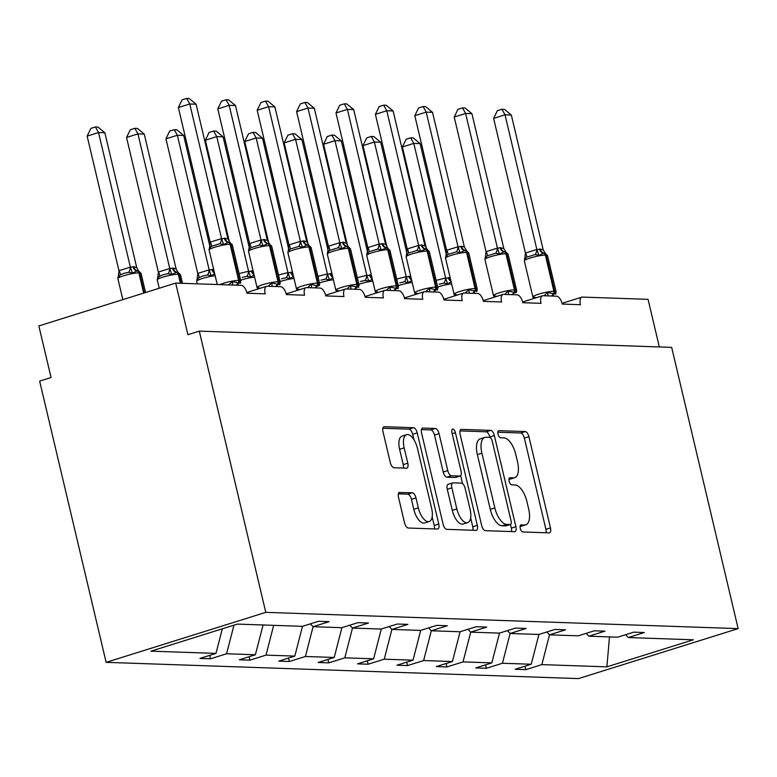 <?xml version="1.0" encoding="UTF-8"?>
<svg xmlns="http://www.w3.org/2000/svg" width="777" height="777" viewBox="0 0 777 777"><rect width="100%" height="100%" fill="white"/><g stroke="black" fill="none" stroke-linecap="round" stroke-linejoin="round"><path stroke-width="1.17" d="M520.269 528.36A3.681 1.661 72.6 0 0 522.843 531.963L549.193 532.876A5.254 2.37 72.6 0 0 549.562 532.828A5.254 2.37 72.6 0 0 550.475 527.894L528.923 436.723A5.254 2.37 72.6 0 0 525.242 431.565L498.902 430.662A3.681 1.661 72.6 0 0 498.64 430.701A3.681 1.661 72.6 0 0 497.999 434.149A3.681 1.661 72.6 0 0 500.573 437.752L503.982 437.869A16.822 7.585 72.6 0 1 515.753 454.351L517.55 461.956A16.822 7.585 72.6 0 1 514.636 477.729A16.822 7.585 72.6 0 1 513.442 477.884L510.033 477.768A3.681 1.661 72.6 0 0 509.77 477.806A3.681 1.661 72.6 0 0 509.139 481.254A3.681 1.661 72.6 0 0 511.713 484.858L515.122 484.974A16.822 7.585 72.6 0 1 526.884 501.456L528.681 509.061A16.822 7.585 72.6 0 1 525.776 524.834A16.822 7.585 72.6 0 1 524.582 524.99L521.173 524.873A3.681 1.661 72.6 0 0 520.911 524.912A3.681 1.661 72.6 0 0 520.269 528.36M399.796 492.317A5.254 2.37 72.6 0 0 399.417 492.365A5.254 2.37 72.6 0 0 398.514 497.29L404.555 522.872A5.254 2.37 72.6 0 0 408.236 528.02L437.49 529.03A5.254 2.37 72.6 0 0 437.859 528.982A5.254 2.37 72.6 0 0 438.772 524.048L417.22 432.876A5.254 2.37 72.6 0 0 413.539 427.729L384.285 426.719A5.254 2.37 72.6 0 0 383.916 426.767A5.254 2.37 72.6 0 0 383.003 431.701L390.307 462.597A5.254 2.37 72.6 0 0 393.988 467.744L406.507 468.181A5.254 2.37 72.6 0 0 406.876 468.133A5.254 2.37 72.6 0 0 407.789 463.199L404.166 447.873A14.064 6.342 72.6 0 1 406.594 434.683A14.064 6.342 72.6 0 1 417.434 448.329L431.623 508.352A14.064 6.342 72.6 0 1 429.186 521.542A14.064 6.342 72.6 0 1 418.356 507.896L415.986 497.892A5.254 2.37 72.6 0 0 412.315 492.744L399.087 492.531M738.15 628.612L265.773 612.354L106.128 662.344L578.496 678.593L738.15 628.612L671.668 347.377L199.291 331.119L187.888 334.693L175.689 283.09L241.375 285.344A8.032 3.623 -107.4 0 1 246.989 293.22L265.18 293.842A8.032 3.623 72.6 0 1 266.569 286.305A8.032 3.623 72.6 0 1 267.133 286.237L280.779 286.703A8.032 3.623 -107.4 0 1 286.392 294.57L304.584 295.202A8.032 3.623 72.6 0 1 305.973 287.665A8.032 3.623 72.6 0 1 306.546 287.587L320.182 288.063A8.032 3.623 -107.4 0 1 325.806 295.93L343.988 296.552A8.032 3.623 72.6 0 1 345.377 289.025A8.032 3.623 72.6 0 1 345.95 288.947L359.586 289.413A8.032 3.623 -107.4 0 1 365.209 297.29L383.401 297.912A8.032 3.623 72.6 0 1 384.79 290.375A8.032 3.623 72.6 0 1 385.353 290.307L398.999 290.773A8.032 3.623 -107.4 0 1 404.613 298.64L422.805 299.271A8.032 3.623 72.6 0 1 424.193 291.734A8.032 3.623 72.6 0 1 424.766 291.657L438.403 292.123A8.032 3.623 -107.4 0 1 444.026 300L462.208 300.621A8.032 3.623 72.6 0 1 463.597 293.084A8.032 3.623 72.6 0 1 464.17 293.016L477.806 293.483A8.032 3.623 -107.4 0 1 483.43 301.35L501.612 301.981A8.032 3.623 72.6 0 1 503.01 294.444A8.032 3.623 72.6 0 1 503.574 294.366L517.22 294.842A8.032 3.623 -107.4 0 1 522.834 302.709L541.025 303.331A8.032 3.623 72.6 0 1 542.414 295.804A8.032 3.623 72.6 0 1 542.987 295.726L556.623 296.192A8.032 3.623 -107.4 0 1 562.247 304.069L580.429 304.691A8.032 3.623 72.6 0 1 581.818 297.154A8.032 3.623 72.6 0 1 582.391 297.086L648.067 299.339L659.323 346.95M265.773 612.354L199.291 331.119M481.672 525.524A5.254 2.37 72.6 0 0 485.343 530.672L514.607 531.682A5.254 2.37 72.6 0 0 514.976 531.633A5.254 2.37 72.6 0 0 515.889 526.699L494.337 435.528A5.254 2.37 72.6 0 0 490.656 430.38L461.402 429.37A5.254 2.37 72.6 0 0 461.023 429.419A5.254 2.37 72.6 0 0 460.12 434.353L481.672 525.524M476.048 530.361L446.785 529.351A5.254 2.37 72.6 0 1 443.113 524.203L421.561 433.022A5.254 2.37 72.6 0 1 422.465 428.098A5.254 2.37 72.6 0 1 422.843 428.049L435.363 428.477A5.254 2.37 72.6 0 1 439.044 433.624L447.785 470.6A5.254 2.37 72.6 0 0 451.456 475.757L459.761 476.039A5.254 2.37 72.6 0 0 460.139 475.99A5.254 2.37 72.6 0 0 461.043 471.056L451.942 432.566A3.681 1.661 72.6 0 1 452.583 429.118A3.681 1.661 72.6 0 1 455.419 432.682L477.331 525.378A5.254 2.37 72.6 0 1 476.418 530.312A5.254 2.37 72.6 0 1 476.048 530.361M222.319 628.826L215.987 653.399L150.961 651.165L237.403 624.096L302.428 626.34L318.502 621.299L329.118 621.668L313.034 626.699L310.382 623.844M209.703 655.37L210.518 658.799L226.593 653.768L255.39 654.758L263.063 624.98M233.964 625.174L226.593 653.768M313.034 626.699L341.831 627.69L357.915 622.659L368.521 623.028L352.447 628.059L349.786 625.203M249.116 656.72L249.922 660.159L266.006 655.118L294.804 656.109L302.476 626.32M273.669 625.349L266.006 655.118M327.923 659.43L328.739 662.868L344.813 657.837L352.486 628.059L381.235 629.049L397.319 624.018L407.925 624.378L391.851 629.419L389.19 626.563M288.52 658.08L289.335 661.509L305.41 656.478L334.207 657.468L341.88 627.68M313.082 626.699L305.41 656.478M391.851 629.419L420.648 630.409L436.723 625.368L447.338 625.738L431.254 630.769L428.603 627.913M431.254 630.769L460.052 631.759L476.136 626.728L486.742 627.088L470.658 632.128L468.007 629.273M367.336 660.79L368.143 664.218L384.226 659.187L413.024 660.178L420.697 630.39M391.89 629.419L384.226 659.187M470.658 632.128L499.456 633.119L515.539 628.078L526.146 628.447L510.071 633.478L507.41 630.623M406.74 662.15L407.546 665.578L423.63 660.547L452.428 661.538L460.101 631.75M431.303 630.769L423.63 660.547M510.071 633.478L538.869 634.469L554.943 629.438L565.559 629.807L549.475 634.838L546.823 631.983M446.144 663.5L446.96 666.938L463.034 661.897L491.831 662.888L499.504 633.1M470.707 632.128L463.034 661.897M549.475 634.838L578.273 635.829L594.356 630.798L604.962 631.157L588.879 636.198L586.227 633.342M485.557 664.859L486.363 668.288L502.447 663.257L531.245 664.248L515.161 669.279L525.767 669.648L541.851 664.617L606.876 666.851L609.498 636.907M510.11 633.478L502.447 663.257M588.879 636.198L617.676 637.189L633.76 632.148L644.366 632.517L628.292 637.548L625.631 634.692M524.961 666.21L525.767 669.648M549.524 634.838L541.851 664.617M175.689 283.09L38.85 325.932L51.049 377.535L39.646 381.109L106.128 662.344M210.518 658.799L199.912 658.43L215.987 653.399M249.922 660.159L239.316 659.79L255.39 654.758M289.335 661.509L278.72 661.149L294.804 656.109M328.739 662.868L318.133 662.499L334.207 657.468M381.284 629.03L373.611 658.828L357.537 663.859L368.143 664.218M407.546 665.578L396.94 665.209L413.024 660.178M446.96 666.938L436.344 666.569L452.428 661.538M486.363 668.288L475.757 667.929L491.831 662.888M628.292 637.548L693.307 639.792L606.876 666.851M344.813 657.837L373.611 658.828M538.917 634.459L531.245 664.248M524.582 524.99L520.104 526.398A16.822 7.585 72.6 0 0 521.212 526.262L525.776 524.834M513.442 477.884L508.964 479.292A16.822 7.585 72.6 0 0 510.081 479.156L514.636 477.729M546.056 532.769A5.254 2.37 72.6 0 0 545.91 529.322L524.358 438.15A5.254 2.37 72.6 0 0 520.687 433.003L497.824 432.216M489.879 437.432L489.772 436.956A5.254 2.37 72.6 0 0 486.091 431.808L459.965 430.905M511.47 531.575A5.254 2.37 72.6 0 0 511.324 528.127L510.46 524.465A3.681 1.661 72.6 0 0 511.101 521.008L492.181 440.986A3.681 1.661 72.6 0 0 489.607 437.373L486.013 437.257A16.822 7.585 72.6 0 0 484.819 437.412A16.822 7.585 72.6 0 0 481.905 453.185L494.842 507.896A16.822 7.585 72.6 0 0 506.604 524.378L510.198 524.494A3.681 1.661 72.6 0 0 510.46 524.465L505.895 525.893A3.681 1.661 72.6 0 0 506.138 525.767M484.819 437.412L480.254 438.84A16.822 7.585 72.6 0 0 477.35 454.613L490.277 509.323A16.822 7.585 72.6 0 0 502.039 525.806L505.642 525.922A3.681 1.661 72.6 0 0 505.895 525.893M421.416 429.584L430.798 429.904L435.363 428.477M455.914 477.243A5.254 2.37 72.6 0 1 455.575 477.418A5.254 2.37 72.6 0 1 455.205 477.466L446.892 477.185A5.254 2.37 72.6 0 1 443.22 472.027L434.479 435.052A5.254 2.37 72.6 0 0 430.798 429.904M460.674 475.631L462.558 483.605M470.658 517.88L472.766 526.806L477.331 525.378M456.847 508.974A14.064 6.342 72.6 0 0 467.686 522.62A14.064 6.342 72.6 0 0 470.114 509.43L465.112 488.286A5.254 2.37 72.6 0 0 461.441 483.129L453.137 482.847A5.254 2.37 72.6 0 0 452.758 482.896A5.254 2.37 72.6 0 0 451.855 487.83L456.847 508.974L452.292 510.402A14.064 6.342 72.6 0 0 463.121 524.048L467.686 522.62M448.572 484.275A5.254 2.37 72.6 0 0 448.203 484.324A5.254 2.37 72.6 0 0 447.29 489.257L451.855 487.83M452.292 510.402L447.29 489.257M472.911 530.244A5.254 2.37 72.6 0 0 472.766 526.806M429.186 521.542L424.63 522.97A14.064 6.342 72.6 0 1 413.791 509.323L411.431 499.32A5.254 2.37 72.6 0 0 407.75 494.172L398.358 493.851M406.594 434.683L402.039 436.111A14.064 6.342 72.6 0 0 399.601 449.3L404.166 447.873M403.37 468.075A5.254 2.37 72.6 0 0 403.224 464.627L399.601 449.3M413.956 439.782L412.655 434.304A5.254 2.37 72.6 0 0 408.984 429.157L382.857 428.253M434.362 528.923A5.254 2.37 72.6 0 0 434.207 525.475L432.158 516.802M545.677 295.823A5.886 2.282 53.8 0 0 544.648 295.027L547.649 292.492L555.642 294.085M540.258 249.048L543.22 249.903L511.344 115.045L505.021 114.821L536.897 249.679L540.258 249.048A5.886 5.196 92 0 0 544.288 253.263A2.681 2.36 -88 0 1 546.124 255.186A11.509 1.612 166.7 0 1 547.513 255.604L545.143 253.37L543.531 253.234L538.869 255.361L535.081 254.574L526.524 257.255L524.611 259.829L524.64 258.799L524.349 260.878L532.886 296.999A11.509 1.612 -13.3 0 1 538.665 294.162A11.509 1.612 -13.3 0 1 553.904 291.278L554.661 291.307A11.509 1.612 -13.3 0 1 556.06 291.725L555.759 293.803M493.618 118.395L497.358 110.684L501.913 109.256L505.021 114.821L493.618 118.395L525.446 253.02L536.849 249.456M524.611 259.829L525.446 253.02M533.391 296.96L536.091 297.708A5.886 2.778 92.4 0 1 536.14 297.766M548.047 295.901L547.649 292.492M545.376 253.428L543.22 249.903M538.869 255.361L536.897 249.679M501.913 109.256L504.438 109.343L511.344 115.045M410.683 137.82L413.791 143.386L402.389 146.96L406.128 139.238L410.683 137.82L413.209 137.908L420.114 143.609L413.791 143.386L445.677 278.244L450.165 277.748M402.389 146.96L426.379 248.426M436.12 280.39L445.619 278.011M420.114 143.609L446.319 254.467M451.136 281.847L447.639 283.926L443.852 283.139L439.151 284.207M445.677 278.244L447.639 283.926M371.28 136.461L374.388 142.036L362.985 145.6L366.715 137.888L371.28 136.461L373.795 136.548L380.701 142.249L374.388 142.036L406.264 276.894L410.761 276.389M362.985 145.6L386.975 247.067M396.717 279.04L406.216 276.661M380.701 142.249L406.915 253.108M411.732 280.497L408.236 282.566L404.448 281.779L399.747 282.847M406.264 276.894L408.236 282.566M331.866 135.101L334.984 140.676L323.582 144.25L327.311 136.529L331.866 135.101L334.392 135.188L341.297 140.89L334.984 140.676L366.861 275.534L371.357 275.029M323.582 144.25L347.562 245.717M357.303 277.68L366.802 275.301M341.297 140.89L367.502 251.748M372.319 279.137L368.822 281.216L365.044 280.429L360.334 281.497M366.861 275.534L368.822 281.216M292.463 133.751L295.581 139.316L284.168 142.89L287.908 135.179L292.463 133.751L294.988 133.838L301.894 139.539L295.581 139.316L327.457 274.174L331.944 273.679M284.168 142.89L308.158 244.357M317.9 276.321L327.399 273.951M301.894 139.539L328.098 250.398M332.915 277.777L329.419 279.856L325.631 279.069L320.93 280.138M327.457 274.174L329.419 279.856M253.059 132.391L256.167 137.966L244.765 141.531L248.504 133.819L253.059 132.391L255.575 132.478L262.48 138.18L256.167 137.966L288.044 272.824L292.54 272.319M244.765 141.531L268.755 243.007M278.496 274.971L287.995 272.591M262.48 138.18L288.694 249.038M293.512 276.427L290.015 278.506L286.227 277.719L281.527 278.788M288.044 272.824L290.015 278.506M506.274 294.464A5.886 2.282 53.8 0 0 505.235 293.677L508.236 291.142L516.239 292.725M505.759 252.01L504.127 251.884L499.465 254.011L495.677 253.224L487.121 255.895L485.207 258.469L485.236 257.449L484.945 259.518L493.482 295.639A11.509 1.612 -13.3 0 1 499.252 292.803A11.509 1.612 -13.3 0 1 514.491 289.918L515.248 289.947A11.509 1.612 -13.3 0 1 516.647 290.375L516.355 292.443M454.215 117.036L457.944 109.324L462.5 107.896L465.617 113.471L471.93 113.685L503.817 248.543L500.097 247.659L497.494 248.329L465.617 113.471L454.215 117.036L486.043 251.67L497.445 248.096M485.207 258.469L486.043 251.67M493.987 295.6L496.688 296.348A5.886 2.778 92.4 0 1 496.726 296.406M508.644 294.541L508.236 291.142M505.973 252.078L503.817 248.543M499.465 254.011L497.494 248.329M462.5 107.896L465.025 107.984L471.93 113.685M466.86 293.104A5.886 2.282 53.8 0 0 465.831 292.317L468.832 289.782L476.825 291.375M461.451 246.328L464.355 246.96L432.527 112.335L426.214 112.111L458.09 246.969L461.451 246.328A5.886 5.196 92 0 0 465.472 250.553A2.681 2.36 -88 0 1 467.307 252.467A11.509 1.612 166.7 0 1 468.706 252.894L466.336 250.65L464.714 250.524L460.052 252.651L456.274 251.865L447.717 254.545L445.804 257.119L445.833 256.089L445.542 258.168L454.079 294.289A11.509 1.612 -13.3 0 1 459.848 291.453A11.509 1.612 -13.3 0 1 475.087 288.568L475.845 288.588A11.509 1.612 -13.3 0 1 477.243 289.015L476.952 291.093M414.811 115.686L418.541 107.964L423.096 106.546L426.214 112.111L414.811 115.686L446.629 250.311L458.032 246.736M445.804 257.119L446.629 250.311M454.574 294.25L457.274 294.998A5.886 2.778 92.4 0 1 457.323 295.056M469.24 293.191L468.832 289.782M466.569 250.718L464.403 247.193M460.052 252.651L458.09 246.969M423.096 106.546L425.621 106.634L432.527 112.335M427.457 291.754A5.886 2.282 53.8 0 0 426.427 290.957L429.428 288.422L437.422 290.015M427.486 249.747L425.31 249.174L420.648 251.292L416.86 250.505L408.304 253.185L406.39 255.759L406.42 254.73L406.128 256.808L414.665 292.929A11.509 1.612 -13.3 0 1 420.444 290.093A11.509 1.612 -13.3 0 1 435.683 287.208L436.441 287.237A11.509 1.612 -13.3 0 1 437.839 287.655L437.538 289.734M375.398 114.326L379.137 106.614L383.692 105.186L386.8 110.761L393.123 110.975L425 245.833L421.28 244.949L418.677 245.619L386.8 110.761L375.398 114.326L407.226 248.951L418.628 245.386M406.39 255.759L407.226 248.951M415.171 292.89L417.871 293.638A5.886 2.778 92.4 0 1 417.919 293.696M429.836 291.831L429.428 288.422M427.165 249.368L425 245.833M420.648 251.292L418.677 245.619M383.692 105.186L386.218 105.274L393.123 110.975M388.053 290.394A5.886 2.282 53.8 0 0 387.024 289.607L390.015 287.072L398.018 288.655M382.634 243.619L385.596 244.473L353.71 109.615L347.397 109.402L379.273 244.26L382.634 243.619A5.886 5.196 92 0 0 386.664 247.844A2.681 2.36 -88 0 1 388.49 249.757A11.509 1.612 166.7 0 1 389.889 250.184L386.664 247.844L381.245 249.941L377.457 249.155L368.9 251.835L366.987 254.4L367.142 253.098L366.987 254.4M335.994 112.976L339.724 105.254L344.289 103.827L347.397 109.402L335.994 112.976L367.822 247.601L379.225 244.027M367.142 253.098L367.822 247.601M375.767 291.53L378.467 292.288A5.886 2.778 92.4 0 1 378.506 292.346M390.423 290.472L390.015 287.072M387.752 248.009L385.596 244.473M381.245 249.941L379.273 244.26M344.289 103.827L346.804 103.914L353.71 109.615M213.646 131.041L216.764 136.606L205.361 140.181L209.091 132.459L213.646 131.041L216.171 131.119L223.077 136.83L216.764 136.606L248.64 271.464L253.137 270.959M205.361 140.181L229.341 241.647M239.083 273.611L248.591 271.231M223.077 136.83L249.281 247.688M254.108 275.068L250.602 277.146L246.824 276.359L242.123 277.428M248.64 271.464L250.602 277.146M348.64 289.034A5.886 2.282 53.8 0 0 347.61 288.248L350.612 285.713L358.605 287.305M348.679 247.028L346.493 246.455L341.831 248.582L338.053 247.795L329.497 250.476L327.583 253.049L327.612 252.02L327.321 254.098L335.858 290.219A11.509 1.612 -13.3 0 1 341.627 287.383A11.509 1.612 -13.3 0 1 356.866 284.499L357.624 284.528A11.509 1.612 -13.3 0 1 359.023 284.945L358.731 287.024M296.591 111.616L300.32 103.904L304.875 102.477L307.993 108.042L314.306 108.265L346.192 243.123L343.23 242.259L339.87 242.9L307.993 108.042L296.591 111.616L328.409 246.241L339.811 242.667M327.583 253.049L328.409 246.241M336.354 290.18L339.054 290.928A5.886 2.778 92.4 0 1 339.102 290.986M351.019 289.122L350.612 285.713M348.349 246.649L346.192 243.123M341.831 248.582L339.87 242.9M304.875 102.477L307.401 102.564L314.306 108.265M214.695 273.718L211.198 275.786L207.41 275L202.71 276.068L198.863 277.68L196.95 280.254L197.863 273.387L209.081 269.872L213.724 269.609M174.242 129.681L177.36 135.256L165.948 138.821L169.687 131.109L174.242 129.681L176.767 129.769L183.673 135.47L177.36 135.256L209.178 269.881M165.948 138.821L197.776 273.446M183.673 135.47L209.877 246.328M196.95 280.254L197.096 278.943M209.236 270.114L211.198 275.786M316.161 287.917A5.886 5.196 92 0 1 317.482 285.887L319.318 285.664L319.619 283.586A11.509 1.612 -13.3 0 0 318.22 283.168A2.681 2.36 -88 0 1 317.482 285.887L311.208 284.363L308.207 286.888A5.886 2.282 53.8 0 1 309.236 287.684M303.059 240.88A5.886 5.196 92 0 0 307.09 245.105A2.681 2.36 92 0 1 308.925 247.018L309.683 247.047A11.509 1.612 166.7 0 1 311.082 247.465L308.712 245.231L307.09 245.105L302.428 247.232L298.64 246.445L290.083 249.116L288.17 251.69L288.209 250.66L287.908 252.739L296.455 288.859A11.509 1.612 -13.3 0 1 302.224 286.023A11.509 1.612 -13.3 0 1 317.463 283.139L318.22 283.168L309.683 247.047A2.681 2.36 -88 0 0 307.847 245.124A5.886 5.196 92 0 1 303.817 240.909L306.779 241.764L274.903 106.905L268.58 106.692L300.466 241.55L303.817 240.909M257.177 110.256L260.917 102.545L265.472 101.117L268.58 106.692L257.177 110.256L289.005 244.881L300.408 241.317M288.17 251.69L289.005 244.881M296.95 288.821L299.65 289.568A5.886 2.778 92.4 0 1 299.699 289.627M311.616 287.762L311.208 284.363M308.945 245.299L306.779 241.764M302.428 247.232L300.466 241.55M265.472 101.117L267.997 101.204L274.903 106.905M178.632 272.882L176.457 272.309L171.795 274.436L168.007 273.65L163.306 274.718L159.45 276.33L157.537 278.894L158.45 272.028L169.677 268.521L173.184 268.114L176.146 268.968L144.26 134.11L137.947 133.897L169.774 268.521M126.544 137.471L130.283 129.749L134.839 128.322L137.947 133.897L126.544 137.471L158.372 272.096M157.537 278.894L157.692 277.593M169.823 268.755L171.795 274.436M176.146 268.968L177.739 271.843M134.839 128.322L137.364 128.409L144.26 134.11M269.833 286.325A5.886 2.282 53.8 0 0 268.803 285.538L271.795 283.003L279.798 284.596M269.862 244.318L267.686 243.745L263.024 245.872L259.236 245.085L250.68 247.766L248.766 250.33L248.795 249.31L248.504 251.379L257.041 287.509A11.509 1.612 -13.3 0 1 262.82 284.673A11.509 1.612 -13.3 0 1 278.059 281.789L278.817 281.808A11.509 1.612 -13.3 0 1 280.206 282.236L279.914 284.314M217.774 108.906L221.503 101.185L226.068 99.767L229.176 105.332L235.489 105.555L267.375 240.414L264.413 239.549L261.053 240.19L229.176 105.332L217.774 108.906L249.602 243.531L261.004 239.957M248.766 250.33L249.602 243.531M257.546 287.471L260.246 288.218A5.886 2.778 92.4 0 1 260.285 288.277M272.203 286.412L271.795 283.003M269.532 243.939L267.375 240.414M263.024 245.872L261.053 240.19M226.068 99.767L228.584 99.844L235.489 105.555M139.229 271.523L137.053 270.95L132.391 273.077L128.603 272.29L123.902 273.358L120.046 274.971L118.133 277.544L119.046 270.678L130.264 267.162L133.78 266.754L136.742 267.618L104.856 132.76L98.543 132.537L130.371 267.162M87.141 136.111L90.87 128.399L95.425 126.972L98.543 132.537L87.141 136.111L118.959 270.736M118.133 277.544L118.289 276.233M130.419 267.395L132.391 273.077M136.742 267.618L138.335 270.483M95.425 126.972L97.951 127.059L104.856 132.76M230.429 284.974A5.886 2.282 53.8 0 0 229.39 284.178L232.391 281.643L240.384 283.236M225.009 238.199L227.972 239.054L196.086 104.196L189.773 103.982L221.649 238.84L225.009 238.199A5.886 5.196 92 0 0 229.04 242.414A2.681 2.36 -88 0 1 230.866 244.337A11.509 1.612 166.7 0 1 232.265 244.755L229.895 242.521L228.283 242.395L223.611 244.512L219.833 243.725L211.276 246.406L209.363 248.98L209.392 247.95L209.1 250.029L217.249 284.518M178.37 107.547L182.1 99.835L186.655 98.407L189.773 103.982L178.37 107.547L210.188 242.171L221.591 238.607M209.363 248.98L210.188 242.171M232.799 285.052L232.391 281.643M230.128 242.589L227.972 239.054M223.611 244.512L221.649 238.84M186.655 98.407L189.18 98.494L196.086 104.196M509.537 477.923L510.033 477.768M498.407 430.817L498.902 430.662M520.687 433.003L525.242 431.565M524.358 438.15L528.923 436.723M545.91 529.322L550.475 527.894M520.677 525.029L521.173 524.873M460.693 429.594L461.402 429.37M486.091 431.808L490.656 430.38M489.772 436.956L494.337 435.528M511.324 528.127L515.889 526.699M505.642 525.922L510.198 524.494M477.35 454.613L481.905 453.185M490.277 509.323L494.842 507.896M502.039 525.806L506.604 524.378M422.134 428.273L422.843 428.049M434.479 435.052L439.044 433.624M443.22 472.027L447.785 470.6M446.892 477.185L451.456 475.757M455.205 477.466L459.761 476.039M452.214 433.692L455.419 432.682M407.75 494.172L412.315 492.744M411.431 499.32L415.986 497.892M413.791 509.323L418.356 507.896M403.224 464.627L407.789 463.199M383.576 426.942L384.285 426.719M408.984 429.157L413.539 427.729M412.655 434.304L417.22 432.876M434.207 525.475L438.772 524.048M552.593 296.056A5.886 5.196 92 0 1 553.923 294.027A2.681 2.36 -88 0 0 554.661 291.307L546.124 255.186L545.367 255.157A11.509 1.612 166.7 0 0 530.128 258.042A11.509 1.612 166.7 0 0 524.349 260.878M539.5 249.019A5.886 5.196 92 0 0 543.531 253.234A2.681 2.36 92 0 1 545.367 255.157L553.904 291.278A2.681 2.36 92 0 1 553.166 293.997A5.886 5.196 92 0 0 551.835 296.027M535.081 254.574A5.886 2.778 92.4 0 0 536.752 249.446M526.524 257.255A5.886 2.282 53.8 0 0 525.534 252.962M451.612 283.848A11.509 1.612 166.7 0 0 438.898 286.606A11.509 1.612 166.7 0 0 437.684 286.995M445.522 278.011A5.886 2.778 -87.6 0 1 443.852 283.139M448.271 277.583A5.886 5.196 -88 0 0 451.01 281.323M449.028 277.603A5.886 5.196 -88 0 0 450.874 280.72M412.198 282.488A11.509 1.612 166.7 0 0 399.485 285.246A11.509 1.612 166.7 0 0 398.271 285.645M406.109 276.651A5.886 2.778 -87.6 0 1 404.448 281.779M408.867 276.223A5.886 5.196 -88 0 0 411.606 279.963M409.625 276.253A5.886 5.196 -88 0 0 411.46 279.37M372.795 281.138A11.509 1.612 166.7 0 0 360.081 283.887A11.509 1.612 166.7 0 0 358.867 284.285M366.705 275.301A5.886 2.778 -87.6 0 1 365.044 280.429M369.463 274.864A5.886 5.196 -88 0 0 372.202 278.613M370.221 274.893A5.886 5.196 -88 0 0 372.057 278.011M333.391 279.778A11.509 1.612 166.7 0 0 320.678 282.537A11.509 1.612 166.7 0 0 319.464 282.935M327.302 273.941A5.886 2.778 -87.6 0 1 325.631 279.069M330.05 273.514A5.886 5.196 -88 0 0 332.789 277.253M330.808 273.533A5.886 5.196 -88 0 0 332.653 276.661M293.978 278.428A11.509 1.612 166.7 0 0 281.274 281.177A11.509 1.612 166.7 0 0 280.05 281.575M287.898 272.581A5.886 2.778 -87.6 0 1 286.227 277.719M290.647 272.154A5.886 5.196 -88 0 0 293.385 275.903M291.404 272.183A5.886 5.196 -88 0 0 293.24 275.301M513.189 294.697A5.886 5.196 92 0 1 514.52 292.667A2.681 2.36 -88 0 0 515.248 289.947L506.711 253.826A2.681 2.36 -88 0 0 504.885 251.903A5.886 5.196 92 0 1 500.854 247.688M505.74 252.01L508.109 254.244A11.509 1.612 166.7 0 0 506.711 253.826L505.953 253.797A11.509 1.612 166.7 0 0 490.714 256.682A11.509 1.612 166.7 0 0 484.945 259.518M500.097 247.659A5.886 5.196 92 0 0 504.127 251.884A2.681 2.36 92 0 1 505.953 253.797L514.491 289.918A2.681 2.36 92 0 1 513.762 292.647A5.886 5.196 92 0 0 512.432 294.677M495.677 253.224A5.886 2.778 92.4 0 0 497.338 248.086M487.121 255.895A5.886 2.282 53.8 0 0 486.12 251.602M473.785 293.347A5.886 5.196 92 0 1 475.106 291.317A2.681 2.36 -88 0 0 475.845 288.588L467.307 252.467L466.55 252.447A11.509 1.612 166.7 0 0 451.311 255.332A11.509 1.612 166.7 0 0 445.542 258.168M460.693 246.309A5.886 5.196 92 0 0 464.714 250.524A2.681 2.36 92 0 1 466.55 252.447L475.087 288.568A2.681 2.36 92 0 1 474.349 291.288A5.886 5.196 92 0 0 473.028 293.317M456.274 251.865A5.886 2.778 92.4 0 0 457.935 246.736M447.717 254.545A5.886 2.282 53.8 0 0 446.717 250.252M434.372 291.987A5.886 5.196 92 0 1 435.703 289.957A2.681 2.36 -88 0 0 436.441 287.237L427.904 251.117A2.681 2.36 -88 0 0 426.068 249.194A5.886 5.196 92 0 1 422.037 244.978M426.923 249.3L429.302 251.534A11.509 1.612 166.7 0 0 427.904 251.117L427.146 251.088A11.509 1.612 166.7 0 0 411.907 253.972A11.509 1.612 166.7 0 0 406.128 256.808M421.28 244.949A5.886 5.196 92 0 0 425.31 249.174A2.681 2.36 92 0 1 427.146 251.088L435.683 287.208A2.681 2.36 92 0 1 434.945 289.928A5.886 5.196 92 0 0 433.615 291.967M416.86 250.505A5.886 2.778 92.4 0 0 418.531 245.377M408.304 253.185A5.886 2.282 53.8 0 0 407.313 248.893M394.969 290.637A5.886 5.196 92 0 1 396.299 288.607A2.681 2.36 -88 0 0 397.028 285.878A11.509 1.612 -13.3 0 1 398.426 286.305L398.135 288.384M381.876 243.589A5.886 5.196 92 0 0 385.907 247.814A2.681 2.36 92 0 1 387.733 249.728A11.509 1.612 166.7 0 0 372.494 252.612A11.509 1.612 166.7 0 0 366.725 255.448L375.262 291.569A11.509 1.612 -13.3 0 1 381.041 288.733A11.509 1.612 -13.3 0 1 396.27 285.858L397.028 285.878L388.49 249.757L387.733 249.728L396.27 285.858A2.681 2.36 92 0 1 395.542 288.578A5.886 5.196 92 0 0 394.211 290.608M377.457 249.155A5.886 2.778 92.4 0 0 379.118 244.027M368.9 251.835A5.886 2.282 53.8 0 0 367.9 247.533M254.574 277.068A11.509 1.612 166.7 0 0 241.861 279.827A11.509 1.612 166.7 0 0 240.647 280.215M248.485 271.231A5.886 2.778 -87.6 0 1 246.824 276.359M251.243 270.804A5.886 5.196 -88 0 0 253.982 274.543M252.001 270.823A5.886 5.196 -88 0 0 253.836 273.941M355.565 289.277A5.886 5.196 92 0 1 356.896 287.247A2.681 2.36 -88 0 0 357.624 284.528L349.087 248.407A2.681 2.36 -88 0 0 347.251 246.484A5.886 5.196 92 0 1 343.23 242.259M348.115 246.591L350.485 248.825A11.509 1.612 166.7 0 0 349.087 248.407L348.329 248.378A11.509 1.612 166.7 0 0 333.09 251.262A11.509 1.612 166.7 0 0 327.321 254.098M342.472 242.239A5.886 5.196 92 0 0 346.493 246.455A2.681 2.36 92 0 1 348.329 248.378L356.866 284.499A2.681 2.36 92 0 1 356.138 287.218A5.886 5.196 92 0 0 354.807 289.248M338.053 247.795A5.886 2.778 92.4 0 0 339.714 242.667M329.497 250.476A5.886 2.282 53.8 0 0 328.496 246.183M215.171 275.709A11.509 1.612 166.7 0 0 202.457 278.467A11.509 1.612 166.7 0 0 196.678 281.303L196.979 279.225M197.863 273.387A5.886 2.282 -126.2 0 1 198.863 277.68M209.081 269.872A5.886 2.778 -87.6 0 1 207.41 275M211.83 269.444A5.886 5.196 -88 0 0 214.569 273.183M212.587 269.473A5.886 5.196 -88 0 0 214.433 272.591M315.394 287.898A5.886 5.196 92 0 1 316.725 285.868A2.681 2.36 92 0 0 317.463 283.139L308.925 247.018A11.509 1.612 166.7 0 0 293.687 249.903A11.509 1.612 166.7 0 0 287.908 252.739M298.64 246.445A5.886 2.778 92.4 0 0 300.31 241.307M290.083 249.116A5.886 2.282 53.8 0 0 289.093 244.823M178.088 272.445L180.439 274.679A11.509 1.612 166.7 0 0 179.05 274.252L178.283 274.223A11.509 1.612 166.7 0 0 163.053 277.107A11.509 1.612 166.7 0 0 157.275 279.943L157.566 277.865M173.184 268.114A5.886 5.196 -88 0 0 177.214 272.338A2.681 2.36 92 0 1 179.05 274.252L181.177 283.275M172.426 268.084A5.886 5.196 -88 0 0 176.457 272.309A2.681 2.36 -88 0 1 178.283 274.223L180.419 283.246M158.45 272.028A5.886 2.282 -126.2 0 1 159.45 276.33M169.677 268.521A5.886 2.778 -87.6 0 1 168.007 273.65M276.748 286.567A5.886 5.196 92 0 1 278.079 284.537A2.681 2.36 -88 0 0 278.817 281.808L270.27 245.687A2.681 2.36 -88 0 0 268.444 243.774A5.886 5.196 92 0 1 264.413 239.549M269.298 243.881L271.668 246.115A11.509 1.612 166.7 0 0 270.27 245.687L269.512 245.668A11.509 1.612 166.7 0 0 254.273 248.553A11.509 1.612 166.7 0 0 248.504 251.379M263.656 239.53A5.886 5.196 92 0 0 267.686 243.745A2.681 2.36 92 0 1 269.512 245.668L278.059 281.789A2.681 2.36 92 0 1 277.321 284.508A5.886 5.196 92 0 0 275.99 286.538M259.236 245.085A5.886 2.778 92.4 0 0 260.907 239.957M250.68 247.766A5.886 2.282 53.8 0 0 249.679 243.463M138.665 271.086L141.035 273.319A11.509 1.612 166.7 0 0 139.637 272.902L138.879 272.873A11.509 1.612 166.7 0 0 123.64 275.757A11.509 1.612 166.7 0 0 117.871 278.593L118.162 276.515M133.78 266.754A5.886 5.196 -88 0 0 137.811 270.979A2.681 2.36 92 0 1 139.637 272.902L144.367 292.9M133.022 266.734A5.886 5.196 -88 0 0 137.053 270.95A2.681 2.36 -88 0 1 138.879 272.873L143.667 293.114M119.046 270.678A5.886 2.282 -126.2 0 1 120.046 274.971M130.264 267.162A5.886 2.778 -87.6 0 1 128.603 272.29M237.344 285.208A5.886 5.196 92 0 1 238.675 283.178A2.681 2.36 -88 0 0 239.403 280.458A11.509 1.612 -13.3 0 1 240.802 280.876L240.511 282.954M219.823 284.605A11.509 1.612 -13.3 0 1 223.407 283.314A11.509 1.612 -13.3 0 1 238.646 280.429L239.403 280.458L230.866 244.337L230.109 244.308A11.509 1.612 166.7 0 0 214.87 247.193A11.509 1.612 166.7 0 0 209.1 250.029M224.252 238.17A5.886 5.196 92 0 0 228.283 242.395A2.681 2.36 92 0 1 230.109 244.308L238.646 280.429A2.681 2.36 92 0 1 237.917 283.149A5.886 5.196 92 0 0 236.587 285.178M219.833 243.725A5.886 2.778 92.4 0 0 221.494 238.597M211.276 246.406A5.886 2.282 53.8 0 0 210.276 242.113M562.053 303.341L581.818 297.154M522.649 301.991L542.414 295.804M483.245 300.631L503.01 294.444M443.832 299.281L463.597 293.084M404.428 297.921L424.193 291.734M365.025 296.561L384.79 290.375M325.612 295.211L345.377 289.025M286.208 293.852L305.973 287.665M246.804 292.502L266.569 286.305M455.575 477.418L460.139 475.99M448.203 484.324L452.758 482.896M547.513 255.604L556.06 291.725M533.799 298.494L532.886 296.999M545.163 253.37L545.707 253.807M508.109 254.244L516.647 290.375M494.386 297.144L493.482 295.639M505.759 252.02L506.303 252.457M468.706 252.894L477.243 289.015M454.982 295.784L454.079 294.289M466.346 250.66L466.899 251.097M429.302 251.534L437.839 287.655M415.578 294.434L414.665 292.929M389.889 250.184L398.426 286.305M367.016 253.37L366.725 255.448M376.165 293.075L375.262 291.569M387.538 247.95L388.082 248.387M350.485 248.825L359.023 284.945M336.762 291.715L335.858 290.219M196.678 281.303L197.28 283.828M311.082 247.465L319.619 283.586M297.358 290.365L296.455 288.859M308.722 245.241L309.275 245.678M180.439 274.679L182.488 283.323M157.275 279.943L159.236 288.238M271.668 246.115L280.206 282.236M257.945 289.005L257.041 287.509M141.035 273.319L145.571 292.521M117.871 278.593L122.844 299.631M232.265 244.755L240.802 280.876M229.905 242.521L230.458 242.968"/></g></svg>
